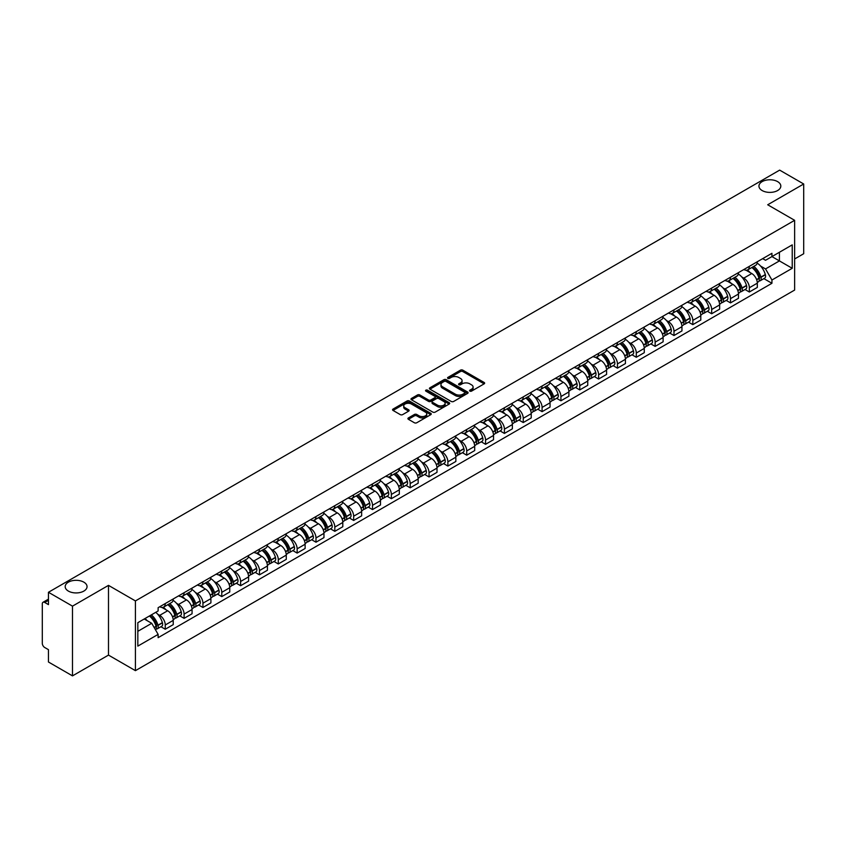 <?xml version="1.0" encoding="UTF-8"?>
<svg xmlns="http://www.w3.org/2000/svg" width="846" height="846" viewBox="0 0 846 846"><rect width="100%" height="100%" fill="white"/><g stroke="black" fill="none" stroke-linecap="round" stroke-linejoin="round"><path stroke-width="1.27" d="M469.9 391.116A1.174 0.677 0 0 0 471.56 391.116L484.155 383.841A1.681 0.973 0 0 0 484.642 383.164A1.681 0.973 0 0 0 484.155 382.477L462.815 370.157A1.681 0.973 0 0 0 460.446 370.157L447.841 377.432A1.174 0.677 0 0 0 449.501 378.384L451.14 377.443A5.362 3.098 0 0 1 458.722 377.443L460.499 378.469A5.362 3.098 0 0 1 462.075 380.658A5.362 3.098 0 0 1 460.499 382.857L458.87 383.798A1.174 0.677 0 0 0 460.531 384.75L462.159 383.809A5.362 3.098 0 0 1 469.752 383.809L471.529 384.835A5.362 3.098 0 0 1 473.094 387.024A5.362 3.098 0 0 1 471.529 389.213L469.9 390.154A1.174 0.677 0 0 0 469.9 391.116L469.9 390.154M83.849 582.164A10.935 6.313 0 0 0 71.931 580.79A10.935 6.313 0 0 0 65.184 586.627A10.935 6.313 0 0 0 68.389 591.09A10.935 6.313 0 0 0 80.307 592.454A10.935 6.313 0 0 0 87.053 586.627A10.935 6.313 0 0 0 83.849 582.164M777.611 181.626A10.935 6.313 0 0 0 765.693 180.251A10.935 6.313 0 0 0 758.947 186.088A10.935 6.313 0 0 0 762.151 190.551A10.935 6.313 0 0 0 774.069 191.915A10.935 6.313 0 0 0 780.816 186.088A10.935 6.313 0 0 0 777.611 181.626M408.396 417.935A1.681 0.973 0 0 0 407.909 418.611A1.681 0.973 0 0 0 408.396 419.299L414.381 422.757A1.681 0.973 0 0 0 416.75 422.757L430.741 414.677A1.681 0.973 0 0 0 431.238 414.001A1.681 0.973 0 0 0 430.741 413.313L409.401 400.993A1.681 0.973 0 0 0 407.032 400.993L393.041 409.073A1.681 0.973 0 0 0 392.555 409.75A1.681 0.973 0 0 0 393.041 410.437L400.274 414.614A1.681 0.973 0 0 0 402.643 414.614L408.639 411.156A1.681 0.973 0 0 0 409.126 410.469A1.681 0.973 0 0 0 408.639 409.781L405.044 407.719A4.484 2.591 0 0 1 403.732 405.89A4.484 2.591 0 0 1 406.503 403.489A4.484 2.591 0 0 1 411.389 404.05L425.443 412.161A4.484 2.591 0 0 1 426.754 414.001A4.484 2.591 0 0 1 423.983 416.391A4.484 2.591 0 0 1 419.098 415.83L416.75 414.477A1.681 0.973 0 0 0 414.381 414.477L408.396 417.935L408.396 419.299L414.381 415.872L414.381 414.477M135.423 600.924L108.489 585.369L72.492 606.148L48.455 592.274L779.663 170.12L803.7 183.994L767.703 204.774L794.637 220.32L135.423 600.924L135.423 670.656L794.637 290.062L794.637 220.32M451.256 401.469A1.681 0.973 0 0 0 453.625 401.469L467.616 393.39A1.681 0.973 0 0 0 468.102 392.713A1.681 0.973 0 0 0 467.616 392.026L446.276 379.706A1.681 0.973 0 0 0 443.907 379.706L429.916 387.785A1.681 0.973 0 0 0 429.419 388.462A1.681 0.973 0 0 0 429.916 389.149L451.256 401.469M426.289 391.37A1.174 0.677 0 0 1 427.484 391.539L427.484 390.143L449.184 402.664A1.681 0.973 0 0 1 449.67 403.352A1.681 0.973 0 0 1 449.184 404.039L435.193 412.118A1.681 0.973 0 0 1 432.824 412.118L411.484 399.788L411.484 398.424A1.681 0.973 0 0 0 410.987 399.111A1.681 0.973 0 0 0 411.484 399.788M411.484 398.424L417.469 394.966A1.681 0.973 0 0 1 419.838 394.966L428.488 399.968A1.681 0.973 0 0 0 430.868 399.968L434.833 397.673A1.681 0.973 0 0 0 435.33 396.986A1.681 0.973 0 0 0 434.833 396.298L425.824 391.095A1.174 0.677 0 0 1 427.484 390.143M72.492 606.148L72.492 675.88L48.455 662.006L48.455 649.665L44.711 647.507A3.416 1.978 -120 0 1 42.3 643.32L42.3 603.854A3.416 1.978 -120 0 1 43.009 602.289L48.455 599.137M794.637 258.961L803.7 253.726L803.7 183.994M72.492 675.88L108.489 655.1L135.423 670.656M48.455 592.274L48.455 604.615L44.711 602.458A3.416 1.978 -120 0 0 43.009 602.289M749.345 266.342A7.857 4.537 60 0 1 747.727 269.874L755.69 265.274A7.857 4.537 -120 0 0 757.318 261.742M741.783 276.97L743.793 278.133A7.857 4.537 60 0 1 749.345 287.756L757.318 283.156A7.857 4.537 -120 0 0 751.766 273.533L746.056 270.234M757.318 283.156L757.318 287.407L749.345 292.007L745.03 289.512M747.727 269.874A7.857 4.537 60 0 1 743.856 269.514M749.345 287.756L749.345 292.007M730.51 277.224A7.857 4.537 60 0 1 728.882 280.756L736.855 276.145A7.857 4.537 -120 0 0 738.473 272.624M726.185 300.393L730.51 302.889L738.473 298.289L738.473 294.027A7.857 4.537 -120 0 0 732.922 284.404L727.222 281.115M728.882 280.756A7.857 4.537 60 0 1 725.011 280.396M722.939 287.852L724.948 289.015A7.857 4.537 60 0 1 730.51 298.638L730.51 302.889M711.666 288.105A7.857 4.537 60 0 1 710.037 291.627L718.011 287.027A7.857 4.537 -120 0 0 719.639 283.505M707.341 311.265L711.666 313.76L719.639 309.16L719.639 304.909A7.857 4.537 -120 0 0 714.077 295.286L708.377 291.997M710.037 291.627A7.857 4.537 60 0 1 706.167 291.278M704.105 298.723L706.114 299.886A7.857 4.537 60 0 1 711.666 309.509L711.666 313.76M692.821 298.976A7.857 4.537 60 0 1 691.193 302.508L699.166 297.908A7.857 4.537 -120 0 0 700.795 294.376M688.496 322.146L692.821 324.642L700.795 320.042L700.795 315.791A7.857 4.537 -120 0 0 695.243 306.167L689.532 302.868M691.193 302.508A7.857 4.537 60 0 1 687.333 302.149M685.26 309.604L687.269 310.768A7.857 4.537 60 0 1 692.821 320.391L692.821 324.642M673.976 309.858A7.857 4.537 60 0 1 672.359 313.39L680.321 308.779A7.857 4.537 -120 0 0 681.95 305.258M669.662 333.028L673.987 335.524L681.95 330.923L681.95 326.662A7.857 4.537 -120 0 0 676.398 317.039L670.688 313.75M672.359 313.39A7.857 4.537 60 0 1 668.488 313.031M666.415 320.486L668.425 321.649A7.857 4.537 60 0 1 673.987 331.272L673.987 335.524M655.142 320.74A7.857 4.537 60 0 1 653.514 324.261L661.487 319.661A7.857 4.537 -120 0 0 663.116 316.14M650.817 343.899L655.142 346.395L663.116 341.795L663.116 337.543A7.857 4.537 -120 0 0 657.553 327.92L651.854 324.631M653.514 324.261A7.857 4.537 60 0 1 649.643 323.912M647.571 331.368L649.58 332.52A7.857 4.537 60 0 1 655.142 342.144L655.142 346.395M636.298 331.621A7.857 4.537 60 0 1 634.669 335.143L642.643 330.543A7.857 4.537 -120 0 0 644.271 327.011M631.973 354.781L636.298 357.276L644.271 352.676L644.271 348.425A7.857 4.537 -120 0 0 638.709 338.802L633.009 335.502M634.669 335.143A7.857 4.537 60 0 1 630.799 334.794M628.737 342.239L630.746 343.402A7.857 4.537 60 0 1 636.298 353.025L636.298 357.276M617.453 342.493A7.857 4.537 60 0 1 615.825 346.025L623.798 341.424A7.857 4.537 -120 0 0 625.427 337.892M613.139 365.662L617.453 368.158L625.427 363.558L625.427 359.296A7.857 4.537 -120 0 0 619.875 349.673L614.164 346.384M615.825 346.025A7.857 4.537 60 0 1 611.965 345.665M609.892 353.12L611.901 354.284A7.857 4.537 60 0 1 617.453 363.907L617.453 368.158M598.619 353.374A7.857 4.537 60 0 1 596.99 356.896L604.964 352.296A7.857 4.537 -120 0 0 606.582 348.774M594.294 376.533L598.619 379.029L606.582 374.429L606.582 370.178A7.857 4.537 -120 0 0 601.03 360.555L595.32 357.266M596.99 356.896A7.857 4.537 60 0 1 593.12 356.547M591.047 364.002L593.057 365.155A7.857 4.537 60 0 1 598.619 374.778L598.619 379.029M579.774 364.256A7.857 4.537 60 0 1 578.146 367.777L586.119 363.177A7.857 4.537 -120 0 0 587.748 359.645M575.449 387.415L579.774 389.911L587.748 385.311L587.748 381.06A7.857 4.537 -120 0 0 582.185 371.436L576.486 368.137M578.146 367.777A7.857 4.537 60 0 1 574.275 367.428M572.203 374.873L574.212 376.036A7.857 4.537 60 0 1 579.774 385.66L579.774 389.911M560.93 375.127A7.857 4.537 60 0 1 559.301 378.659L567.275 374.059A7.857 4.537 -120 0 0 568.903 370.527M556.605 398.297L560.93 400.793L568.903 396.192L568.903 391.931A7.857 4.537 -120 0 0 563.351 382.307L557.641 379.019M559.301 378.659A7.857 4.537 60 0 1 555.431 378.299M553.369 385.755L555.378 386.918A7.857 4.537 60 0 1 560.93 396.541L560.93 400.793M542.085 386.009A7.857 4.537 60 0 1 540.467 389.53L548.43 384.93A7.857 4.537 -120 0 0 550.059 381.409M537.77 409.168L542.085 411.664L550.059 407.063L550.059 402.812A7.857 4.537 -120 0 0 544.507 393.189L538.796 389.9M540.467 389.53A7.857 4.537 60 0 1 536.597 389.181M534.524 396.637L536.533 397.789A7.857 4.537 60 0 1 542.085 407.412L542.085 411.664M523.251 396.89A7.857 4.537 60 0 1 521.622 400.412L529.596 395.812A7.857 4.537 -120 0 0 531.214 392.28M518.926 420.05L523.251 422.545L531.225 417.945L531.225 413.694A7.857 4.537 -120 0 0 525.662 404.071L519.962 400.771M521.622 400.412A7.857 4.537 60 0 1 517.752 400.063M515.679 407.508L517.689 408.671A7.857 4.537 60 0 1 523.251 418.294L523.251 422.545M504.406 407.761A7.857 4.537 60 0 1 502.778 411.293L510.751 406.693A7.857 4.537 -120 0 0 512.38 403.161M500.081 430.931L504.406 433.427L512.38 428.827L512.38 424.565A7.857 4.537 -120 0 0 506.817 414.942L501.118 411.653M502.778 411.293A7.857 4.537 60 0 1 498.907 410.934M496.845 418.389L498.854 419.553A7.857 4.537 60 0 1 504.406 429.176L504.406 433.427M485.562 418.643A7.857 4.537 60 0 1 483.933 422.165L491.907 417.564A7.857 4.537 -120 0 0 493.535 414.043M481.237 441.802L485.562 444.298L493.535 439.698L493.535 435.447A7.857 4.537 -120 0 0 487.983 425.824L482.273 422.535M483.933 422.165A7.857 4.537 60 0 1 480.073 421.816M478.001 429.271L480.01 430.424A7.857 4.537 60 0 1 485.562 440.047L485.562 444.298M466.717 429.525A7.857 4.537 60 0 1 465.099 433.046L473.062 428.446A7.857 4.537 -120 0 0 474.691 424.914M462.402 452.684L466.728 455.18L474.691 450.58L474.691 446.328A7.857 4.537 -120 0 0 469.139 436.705L463.428 433.406M465.099 433.046A7.857 4.537 60 0 1 461.229 432.697M459.156 440.142L461.165 441.305A7.857 4.537 60 0 1 466.728 450.929L466.728 455.18M447.883 440.396A7.857 4.537 60 0 1 446.254 443.928L454.228 439.328A7.857 4.537 -120 0 0 455.857 435.796M443.558 463.566L447.883 466.061L455.857 461.461L455.857 457.2A7.857 4.537 -120 0 0 450.294 447.576L444.594 444.287M446.254 443.928A7.857 4.537 60 0 1 442.384 443.568M440.311 451.024L442.321 452.187A7.857 4.537 60 0 1 447.883 461.81L447.883 466.061M429.038 451.278A7.857 4.537 60 0 1 427.41 454.799L435.383 450.199A7.857 4.537 -120 0 0 437.012 446.677M424.713 474.447L429.038 476.943L437.012 472.332L437.012 468.081A7.857 4.537 -120 0 0 431.449 458.458L425.75 455.169M427.41 454.799A7.857 4.537 60 0 1 423.539 454.45M421.477 461.905L423.486 463.058A7.857 4.537 60 0 1 429.038 472.681L429.038 476.943M410.194 462.159A7.857 4.537 60 0 1 408.565 465.681L416.539 461.081A7.857 4.537 -120 0 0 418.167 457.549M405.879 485.318L410.194 487.814L418.167 483.214L418.167 478.963A7.857 4.537 -120 0 0 412.615 469.34L406.905 466.04M408.565 465.681A7.857 4.537 60 0 1 404.705 465.332M402.633 472.777L404.642 473.94A7.857 4.537 60 0 1 410.194 483.563L410.194 487.814M391.36 473.03A7.857 4.537 60 0 1 389.731 476.562L397.705 471.962A7.857 4.537 -120 0 0 399.323 468.43M387.034 496.2L391.36 498.696L399.323 494.096L399.323 489.834A7.857 4.537 -120 0 0 393.771 480.211L388.06 476.922M389.731 476.562A7.857 4.537 60 0 1 385.861 476.203M383.788 483.658L385.797 484.821A7.857 4.537 60 0 1 391.36 494.445L391.36 498.696M372.515 483.912A7.857 4.537 60 0 1 370.886 487.433L378.86 482.833A7.857 4.537 -120 0 0 380.489 479.312M368.19 507.082L372.515 509.578L380.489 504.967L380.489 500.716A7.857 4.537 -120 0 0 374.926 491.092L369.226 487.804M370.886 487.433A7.857 4.537 60 0 1 367.016 487.085M364.943 494.54L366.963 495.693A7.857 4.537 60 0 1 372.515 505.316L372.515 509.578M353.67 494.794A7.857 4.537 60 0 1 352.042 498.315L360.015 493.715A7.857 4.537 -120 0 0 361.644 490.183M349.345 517.953L353.67 520.449L361.644 515.849L361.644 511.597A7.857 4.537 -120 0 0 356.092 501.974L350.381 498.675M352.042 498.315A7.857 4.537 60 0 1 348.182 497.966M346.109 505.411L348.118 506.574A7.857 4.537 60 0 1 353.67 516.197L353.67 520.449M334.826 505.665A7.857 4.537 60 0 1 333.208 509.197L341.171 504.597A7.857 4.537 -120 0 0 342.799 501.065M330.511 528.835L334.826 531.33L342.799 526.73L342.799 522.468A7.857 4.537 -120 0 0 337.247 512.845L331.537 509.556M333.208 509.197A7.857 4.537 60 0 1 329.337 508.837M327.265 516.293L329.274 517.456A7.857 4.537 60 0 1 334.826 527.079L334.826 531.33M315.992 516.546A7.857 4.537 60 0 1 314.363 520.068L322.337 515.468A7.857 4.537 -120 0 0 323.955 511.946M311.666 539.716L315.992 542.212L323.965 537.601L323.965 533.35A7.857 4.537 -120 0 0 318.403 523.727L312.703 520.438M314.363 520.068A7.857 4.537 60 0 1 310.493 519.719M308.42 527.174L310.429 528.327A7.857 4.537 60 0 1 315.992 537.95L315.992 542.212M297.147 527.428A7.857 4.537 60 0 1 295.518 530.95L303.492 526.349A7.857 4.537 -120 0 0 305.12 522.817M292.822 550.587L297.147 553.083L305.12 548.483L305.12 544.232A7.857 4.537 -120 0 0 299.558 534.609L293.858 531.309M295.518 530.95A7.857 4.537 60 0 1 291.648 530.601M289.586 538.045L291.595 539.209A7.857 4.537 60 0 1 297.147 548.832L297.147 553.083M278.302 538.299A7.857 4.537 60 0 1 276.674 541.831L284.647 537.231A7.857 4.537 -120 0 0 286.276 533.699M273.977 561.469L278.302 563.965L286.276 559.365L286.276 555.103A7.857 4.537 -120 0 0 280.724 545.48L275.013 542.191M276.674 541.831A7.857 4.537 60 0 1 272.814 541.472M270.741 548.927L272.75 550.09A7.857 4.537 60 0 1 278.302 559.714L278.302 563.965M259.468 549.181A7.857 4.537 60 0 1 257.84 552.702L265.803 548.102A7.857 4.537 -120 0 0 267.431 544.581M255.143 572.351L259.468 574.846L267.431 570.236L267.431 565.985A7.857 4.537 -120 0 0 261.879 556.361L256.169 553.073M257.84 552.702A7.857 4.537 60 0 1 253.969 552.353M251.897 559.809L253.906 560.961A7.857 4.537 60 0 1 259.468 570.585L259.468 574.846M240.624 560.063A7.857 4.537 60 0 1 238.995 563.584L246.969 558.984A7.857 4.537 -120 0 0 248.597 555.452M236.298 583.222L240.624 585.718L248.597 581.117L248.597 576.866A7.857 4.537 -120 0 0 243.035 567.243L237.335 563.944M238.995 563.584A7.857 4.537 60 0 1 235.125 563.235M233.052 570.68L235.061 571.843A7.857 4.537 60 0 1 240.624 581.466L240.624 585.718M221.779 570.934A7.857 4.537 60 0 1 220.15 574.466L228.124 569.866A7.857 4.537 -120 0 0 229.752 566.334M217.454 594.104L221.779 596.599L229.752 591.999L229.752 587.737A7.857 4.537 -120 0 0 224.201 578.114L218.49 574.825M220.15 574.466A7.857 4.537 60 0 1 216.28 574.106M214.218 581.562L216.227 582.725A7.857 4.537 60 0 1 221.779 592.348L221.779 596.599M202.934 581.815A7.857 4.537 60 0 1 201.306 585.337L209.279 580.737A7.857 4.537 -120 0 0 210.908 577.215M198.62 604.985L202.934 607.481L210.908 602.87L210.908 598.619A7.857 4.537 -120 0 0 205.356 588.996L199.645 585.707M201.306 585.337A7.857 4.537 60 0 1 197.446 584.988M195.373 592.443L197.382 593.596A7.857 4.537 60 0 1 202.934 603.219L202.934 607.481M184.1 592.697A7.857 4.537 60 0 1 182.472 596.219L190.445 591.618A7.857 4.537 -120 0 0 192.063 588.086M179.775 615.856L184.1 618.352L192.063 613.752L192.063 609.501A7.857 4.537 -120 0 0 186.511 599.877L180.811 596.578M182.472 596.219A7.857 4.537 60 0 1 178.601 595.87M176.528 603.314L178.538 604.478A7.857 4.537 60 0 1 184.1 614.101L184.1 618.352M165.256 603.568A7.857 4.537 60 0 1 163.627 607.1L171.601 602.5A7.857 4.537 -120 0 0 173.229 598.968M160.93 626.738L165.256 629.234L173.229 624.634L173.229 620.372A7.857 4.537 -120 0 0 167.667 610.749L161.967 607.46M163.627 607.1A7.857 4.537 60 0 1 159.757 606.741M157.684 614.196L159.704 615.359A7.857 4.537 60 0 1 165.256 624.983L165.256 629.234M762.69 258.643L765.535 260.282L792.226 244.875L779.42 252.256L779.42 260.906L765.535 268.922L760.628 266.088M137.835 631.328L151.73 623.301L158.128 634.394L137.835 646.111L137.835 622.677L158.128 610.96L158.128 607.682L771.933 253.303L771.933 256.581L792.226 268.298L771.933 280.015L765.535 268.922M792.226 244.875L792.226 268.298M158.128 634.394L158.128 637.673L771.933 283.294L771.933 280.015M108.489 585.369L108.489 655.1M151.73 623.301L144.243 618.986M763.864 278.63L771.933 283.294M470.365 391.286L471.529 390.609A5.362 3.098 0 0 0 473.094 388.42L473.094 387.024M462.075 380.658L462.075 382.054A5.362 3.098 0 0 1 460.499 384.243L459.336 384.919M484.134 383.862L462.815 371.553A1.681 0.973 0 0 0 460.446 371.553L448.317 378.553M467.595 393.411L446.276 381.102A1.681 0.973 0 0 0 443.907 381.102L429.937 389.16L429.916 387.785M464.655 393.189A1.174 0.677 0 0 0 464.655 392.227L445.916 381.419A1.174 0.677 0 0 0 444.256 381.419L442.543 382.403A5.362 3.098 0 0 0 440.967 384.602A5.362 3.098 0 0 0 442.543 386.791L455.349 394.183A5.362 3.098 0 0 0 462.931 394.183L464.655 393.189L464.655 394.585A1.174 0.677 0 0 0 464.993 394.099L464.993 392.713M440.967 384.602L440.967 385.988A5.362 3.098 0 0 0 442.543 388.187L442.543 386.791M464.655 394.585L462.931 395.579A5.362 3.098 0 0 1 455.349 395.579L442.543 388.187M411.505 399.809L417.469 396.362L417.469 394.966M435.33 396.986L435.33 398.381A1.681 0.973 0 0 1 434.833 399.069L430.868 401.364A1.681 0.973 0 0 1 428.488 401.364L419.838 396.362A1.681 0.973 0 0 0 417.469 396.362M427.484 391.539L449.152 404.05M437.477 405.149A4.484 2.591 0 0 0 442.363 405.71A4.484 2.591 0 0 0 445.133 403.32A4.484 2.591 0 0 0 443.812 401.49L438.863 398.625A1.681 0.973 0 0 0 436.494 398.625L432.518 400.919A1.681 0.973 0 0 0 432.031 401.607A1.681 0.973 0 0 0 432.518 402.294L437.477 405.149L437.477 406.545A4.484 2.591 0 0 0 442.363 407.106A4.484 2.591 0 0 0 445.133 404.716L445.133 403.32M432.031 401.607L432.031 403.003A1.681 0.973 0 0 0 432.518 403.69L432.518 402.294M437.477 406.545L432.518 403.69M426.754 414.001L426.754 415.386A4.484 2.591 0 0 1 423.983 417.787A4.484 2.591 0 0 1 419.098 417.226L416.75 415.872A1.681 0.973 0 0 0 414.381 415.872M403.732 405.89L403.732 407.275A4.484 2.591 0 0 0 405.044 409.115L405.044 407.719M408.639 409.781L408.639 411.156L405.044 409.115M430.741 413.313L430.741 414.677L409.401 402.389A1.681 0.973 0 0 0 407.032 402.389L393.062 410.447M752.316 267.22A10.765 6.218 60 0 1 752.369 267.251A10.765 6.218 60 0 1 759.444 276.906L759.507 277.128A2.094 1.206 60 0 1 759.179 278.778A2.094 1.206 60 0 1 759.137 278.799M751.84 267.495A12.986 7.498 60 0 1 758.978 278.207L759.042 278.429A4.315 2.485 60 0 1 758.354 281.813L757.286 282.437M759.095 280.861A4.315 2.485 -120 0 0 760.29 280.703A4.315 2.485 -120 0 0 760.977 277.308L760.914 277.086A12.986 7.498 -120 0 0 753.775 266.374M757.159 263.127A12.986 7.498 60 0 1 765.323 274.548L765.387 274.77A4.315 2.485 60 0 1 764.699 278.154L760.29 280.703M747.42 270.022A12.986 7.498 60 0 1 750.127 272.581M756.44 272.602L758.09 273.554M733.471 278.101A10.765 6.218 60 0 1 733.524 278.133A10.765 6.218 60 0 1 740.61 287.788L740.673 288.01A2.094 1.206 60 0 1 740.345 289.649A2.094 1.206 60 0 1 740.292 289.681M733.006 278.376A12.986 7.498 60 0 1 740.134 289.089L740.197 289.311A4.315 2.485 60 0 1 739.52 292.695L738.442 293.308M740.261 291.743A4.315 2.485 -120 0 0 741.456 291.574A4.315 2.485 -120 0 0 742.132 288.19L742.069 287.968A12.986 7.498 -120 0 0 734.931 277.255M738.315 273.998A12.986 7.498 60 0 1 746.479 285.419L746.542 285.641A4.315 2.485 60 0 1 745.855 289.036L741.456 291.574M728.575 280.904A12.986 7.498 60 0 1 731.282 283.463M737.596 283.484L739.256 284.436M714.627 288.983A10.765 6.218 60 0 1 714.68 289.015A10.765 6.218 60 0 1 721.765 298.67L721.828 298.892A2.094 1.206 60 0 1 721.501 300.531A2.094 1.206 60 0 1 721.448 300.563M714.161 289.247A12.986 7.498 60 0 1 721.289 299.96L721.352 300.182A4.315 2.485 60 0 1 720.676 303.566L719.608 304.19M721.416 302.614A4.315 2.485 -120 0 0 722.611 302.456A4.315 2.485 -120 0 0 723.288 299.072L723.224 298.85A12.986 7.498 -120 0 0 716.097 288.137M719.47 284.88A12.986 7.498 60 0 1 727.634 296.301L727.697 296.523A4.315 2.485 60 0 1 727.021 299.907L722.611 302.456M709.731 291.785A12.986 7.498 60 0 1 712.448 294.345M718.751 294.355L720.411 295.317M695.793 299.854A10.765 6.218 60 0 1 695.846 299.886A10.765 6.218 60 0 1 702.92 309.541L702.984 309.763A2.094 1.206 60 0 1 702.656 311.413A2.094 1.206 60 0 1 702.614 311.434M695.317 300.129A12.986 7.498 60 0 1 702.455 310.842L702.518 311.064A4.315 2.485 60 0 1 701.831 314.448L700.763 315.072M702.571 313.496A4.315 2.485 -120 0 0 703.766 313.337A4.315 2.485 -120 0 0 704.443 309.943L704.38 309.721A12.986 7.498 -120 0 0 697.252 299.008M700.636 295.762A12.986 7.498 60 0 1 708.789 307.183L708.853 307.405A4.315 2.485 60 0 1 708.176 310.789L703.766 313.337M690.886 302.656A12.986 7.498 60 0 1 693.604 305.216M699.917 305.237L701.567 306.189M676.948 310.736A10.765 6.218 60 0 1 677.001 310.768A10.765 6.218 60 0 1 684.086 320.423L684.15 320.645A2.094 1.206 60 0 1 683.811 322.284A2.094 1.206 60 0 1 683.769 322.315M676.472 311.011A12.986 7.498 60 0 1 683.61 321.723L683.674 321.945A4.315 2.485 60 0 1 682.997 325.329L681.918 325.943M683.727 324.378A4.315 2.485 -120 0 0 684.922 324.208A4.315 2.485 -120 0 0 685.609 320.824L685.546 320.602A12.986 7.498 -120 0 0 678.407 309.89M681.791 306.633A12.986 7.498 60 0 1 689.955 318.054L690.019 318.276A4.315 2.485 60 0 1 689.331 321.67L684.922 324.208M672.052 313.538A12.986 7.498 60 0 1 674.759 316.097M681.072 316.118L682.722 317.07M658.103 321.617A10.765 6.218 60 0 1 658.156 321.649A10.765 6.218 60 0 1 665.242 331.304L665.305 331.526A2.094 1.206 60 0 1 664.977 333.165A2.094 1.206 60 0 1 664.924 333.197M657.638 321.882A12.986 7.498 60 0 1 664.766 332.594L664.829 332.816A4.315 2.485 60 0 1 664.152 336.211L663.074 336.824M664.893 335.249A4.315 2.485 -120 0 0 666.088 335.09A4.315 2.485 -120 0 0 666.764 331.706L666.701 331.484A12.986 7.498 -120 0 0 659.563 320.771M662.947 317.514A12.986 7.498 60 0 1 671.111 328.935L671.174 329.157A4.315 2.485 60 0 1 670.487 332.541L666.088 335.09M653.207 324.42A12.986 7.498 60 0 1 655.914 326.979M662.228 326.99L663.888 327.952M639.259 332.489A10.765 6.218 60 0 1 639.322 332.52A10.765 6.218 60 0 1 646.397 342.175L646.46 342.397A2.094 1.206 60 0 1 646.133 344.047A2.094 1.206 60 0 1 646.08 344.068M638.793 332.764A12.986 7.498 60 0 1 645.932 343.476L645.995 343.698A4.315 2.485 60 0 1 645.308 347.082L644.24 347.706M646.048 346.13A4.315 2.485 -120 0 0 647.243 345.972A4.315 2.485 -120 0 0 647.92 342.577L647.856 342.355A12.986 7.498 -120 0 0 640.729 331.643M644.102 328.396A12.986 7.498 60 0 1 652.266 339.817L652.329 340.039A4.315 2.485 60 0 1 651.653 343.423L647.243 345.972M634.363 335.291A12.986 7.498 60 0 1 637.08 337.85M643.383 337.871L645.043 338.823M620.425 343.37A10.765 6.218 60 0 1 620.478 343.402A10.765 6.218 60 0 1 627.552 353.057L627.616 353.279A2.094 1.206 60 0 1 627.288 354.918A2.094 1.206 60 0 1 627.246 354.95M619.949 343.645A12.986 7.498 60 0 1 627.087 354.358L627.15 354.58A4.315 2.485 60 0 1 626.463 357.964L625.395 358.577M627.203 357.012A4.315 2.485 -120 0 0 628.398 356.843A4.315 2.485 -120 0 0 629.086 353.459L629.022 353.237A12.986 7.498 -120 0 0 621.884 342.524M625.268 339.267A12.986 7.498 60 0 1 633.421 350.688L633.485 350.91A4.315 2.485 60 0 1 632.808 354.305L628.398 356.843M615.528 346.173A12.986 7.498 60 0 1 618.236 348.732M624.549 348.753L626.199 349.705M601.58 354.252A10.765 6.218 60 0 1 601.633 354.284A10.765 6.218 60 0 1 608.718 363.939L608.782 364.161A2.094 1.206 60 0 1 608.443 365.8A2.094 1.206 60 0 1 608.401 365.832M601.104 354.516A12.986 7.498 60 0 1 608.242 365.229L608.306 365.451A4.315 2.485 60 0 1 607.629 368.845L606.55 369.459M608.359 367.883A4.315 2.485 -120 0 0 609.554 367.724A4.315 2.485 -120 0 0 610.241 364.34L610.178 364.118A12.986 7.498 -120 0 0 603.039 353.406M606.423 350.149A12.986 7.498 60 0 1 614.587 361.57L614.651 361.792A4.315 2.485 60 0 1 613.963 365.176L609.554 367.724M596.684 357.054A12.986 7.498 60 0 1 599.391 359.613M605.704 359.624L607.365 360.586M582.735 365.123A10.765 6.218 60 0 1 582.788 365.155A10.765 6.218 60 0 1 589.874 374.81L589.937 375.032A2.094 1.206 60 0 1 589.609 376.682A2.094 1.206 60 0 1 589.556 376.703M582.27 365.398A12.986 7.498 60 0 1 589.398 376.11L589.461 376.333A4.315 2.485 60 0 1 588.784 379.717L587.716 380.34M589.525 378.765A4.315 2.485 -120 0 0 590.72 378.606A4.315 2.485 -120 0 0 591.396 375.212L591.333 374.99A12.986 7.498 -120 0 0 584.205 364.288M587.579 361.031A12.986 7.498 60 0 1 595.743 372.452L595.806 372.674A4.315 2.485 60 0 1 595.129 376.058L590.72 378.606M577.839 367.925A12.986 7.498 60 0 1 580.546 370.485M586.86 370.506L588.52 371.457M563.901 376.005A10.765 6.218 60 0 1 563.954 376.036A10.765 6.218 60 0 1 571.029 385.691L571.092 385.913A2.094 1.206 60 0 1 570.764 387.563A2.094 1.206 60 0 1 570.722 387.584M563.425 376.28A12.986 7.498 60 0 1 570.564 386.992L570.627 387.214A4.315 2.485 60 0 1 569.94 390.598L568.872 391.212M570.68 389.646A4.315 2.485 -120 0 0 571.875 389.477A4.315 2.485 -120 0 0 572.552 386.093L572.488 385.871A12.986 7.498 -120 0 0 565.361 375.159M568.745 371.902A12.986 7.498 60 0 1 576.898 383.323L576.961 383.545A4.315 2.485 60 0 1 576.285 386.939L571.875 389.477M558.995 378.807A12.986 7.498 60 0 1 561.712 381.366M568.026 381.387L569.675 382.339M545.057 386.886A10.765 6.218 60 0 1 545.11 386.918A10.765 6.218 60 0 1 552.195 396.573L552.258 396.795A2.094 1.206 60 0 1 551.92 398.434A2.094 1.206 60 0 1 551.878 398.466M544.581 387.151A12.986 7.498 60 0 1 551.719 397.863L551.782 398.085A4.315 2.485 60 0 1 551.106 401.48L550.027 402.093M551.835 400.518A4.315 2.485 -120 0 0 553.03 400.359A4.315 2.485 -120 0 0 553.718 396.975L553.654 396.753A12.986 7.498 -120 0 0 546.516 386.04M549.9 382.783A12.986 7.498 60 0 1 558.064 394.204L558.127 394.426A4.315 2.485 60 0 1 557.44 397.81L553.03 400.359M540.16 389.689A12.986 7.498 60 0 1 542.868 392.248M549.181 392.258L550.831 393.221M526.212 397.757A10.765 6.218 60 0 1 526.265 397.789A10.765 6.218 60 0 1 533.35 407.444L533.414 407.666A2.094 1.206 60 0 1 533.086 409.316A2.094 1.206 60 0 1 533.033 409.337M525.747 398.032A12.986 7.498 60 0 1 532.874 408.745L532.938 408.967A4.315 2.485 60 0 1 532.261 412.351L531.182 412.975M533.001 411.399A4.315 2.485 -120 0 0 534.196 411.241A4.315 2.485 -120 0 0 534.873 407.846L534.809 407.624A12.986 7.498 -120 0 0 527.671 396.922M531.055 393.665A12.986 7.498 60 0 1 539.219 405.086L539.283 405.308A4.315 2.485 60 0 1 538.595 408.692L534.196 411.241M521.316 400.56A12.986 7.498 60 0 1 524.023 403.119M530.336 403.14L531.997 404.092M507.367 408.639A10.765 6.218 60 0 1 507.431 408.671A10.765 6.218 60 0 1 514.505 418.326L514.569 418.548A2.094 1.206 60 0 1 514.241 420.198A2.094 1.206 60 0 1 514.188 420.219M506.902 408.914A12.986 7.498 60 0 1 514.03 419.627L514.093 419.849A4.315 2.485 60 0 1 513.416 423.233L512.348 423.846M514.157 422.281A4.315 2.485 -120 0 0 515.351 422.112A4.315 2.485 -120 0 0 516.028 418.728L515.965 418.506A12.986 7.498 -120 0 0 508.837 407.793M512.211 404.536A12.986 7.498 60 0 1 520.375 415.957L520.438 416.179A4.315 2.485 60 0 1 519.761 419.574L515.351 422.112M502.471 411.442A12.986 7.498 60 0 1 505.189 414.001M511.492 414.022L513.152 414.974M488.533 419.521A10.765 6.218 60 0 1 488.586 419.553A10.765 6.218 60 0 1 495.661 429.208L495.724 429.43A2.094 1.206 60 0 1 495.396 431.069A2.094 1.206 60 0 1 495.354 431.1M488.057 419.785A12.986 7.498 60 0 1 495.196 430.498L495.259 430.72A4.315 2.485 60 0 1 494.572 434.114L493.504 434.728M495.312 433.152A4.315 2.485 -120 0 0 496.507 432.993A4.315 2.485 -120 0 0 497.184 429.609L497.12 429.387A12.986 7.498 -120 0 0 489.993 418.675M493.377 415.418A12.986 7.498 60 0 1 501.53 426.839L501.593 427.061A4.315 2.485 60 0 1 500.917 430.445L496.507 432.993M483.626 422.323A12.986 7.498 60 0 1 486.344 424.882M492.658 424.893L494.307 425.855M469.689 430.392A10.765 6.218 60 0 1 469.742 430.424A10.765 6.218 60 0 1 476.827 440.079L476.89 440.301A2.094 1.206 60 0 1 476.552 441.95A2.094 1.206 60 0 1 476.51 441.972M469.213 430.667A12.986 7.498 60 0 1 476.351 441.379L476.414 441.601A4.315 2.485 60 0 1 475.738 444.985L474.659 445.609M476.467 444.034A4.315 2.485 -120 0 0 477.662 443.875A4.315 2.485 -120 0 0 478.35 440.48L478.286 440.258A12.986 7.498 -120 0 0 471.148 429.557M474.532 426.299A12.986 7.498 60 0 1 482.696 437.72L482.759 437.942A4.315 2.485 60 0 1 482.072 441.326L477.662 443.875M464.792 433.194A12.986 7.498 60 0 1 467.5 435.753M473.813 435.775L475.463 436.726M450.844 441.274A10.765 6.218 60 0 1 450.897 441.305A10.765 6.218 60 0 1 457.982 450.96L458.046 451.182A2.094 1.206 60 0 1 457.718 452.832A2.094 1.206 60 0 1 457.665 452.853M450.379 441.549A12.986 7.498 60 0 1 457.506 452.261L457.57 452.483A4.315 2.485 60 0 1 456.893 455.867L455.814 456.48M457.633 454.915A4.315 2.485 -120 0 0 458.828 454.746A4.315 2.485 -120 0 0 459.505 451.362L459.441 451.14A12.986 7.498 -120 0 0 452.303 440.428M455.687 437.171A12.986 7.498 60 0 1 463.851 448.592L463.915 448.814A4.315 2.485 60 0 1 463.227 452.208L458.828 454.746M445.948 444.076A12.986 7.498 60 0 1 448.655 446.635M454.968 446.656L456.629 447.608M431.999 452.155A10.765 6.218 60 0 1 432.063 452.187A10.765 6.218 60 0 1 439.137 461.842L439.201 462.064A2.094 1.206 60 0 1 438.873 463.703A2.094 1.206 60 0 1 438.82 463.735M431.534 452.42A12.986 7.498 60 0 1 438.672 463.132L438.736 463.354A4.315 2.485 60 0 1 438.048 466.749L436.98 467.362M438.788 465.786A4.315 2.485 -120 0 0 439.983 465.628A4.315 2.485 -120 0 0 440.66 462.244L440.597 462.022A12.986 7.498 -120 0 0 433.469 451.309M436.843 448.052A12.986 7.498 60 0 1 445.007 459.473L445.07 459.695A4.315 2.485 60 0 1 444.393 463.079L439.983 465.628M427.103 454.958A12.986 7.498 60 0 1 429.821 457.517M436.124 457.527L437.784 458.49M413.165 463.026A10.765 6.218 60 0 1 413.218 463.058A10.765 6.218 60 0 1 420.293 472.713L420.356 472.946A2.094 1.206 60 0 1 420.028 474.585A2.094 1.206 60 0 1 419.986 474.606M412.689 463.301A12.986 7.498 60 0 1 419.828 474.014L419.891 474.236A4.315 2.485 60 0 1 419.204 477.62L418.136 478.244M419.944 476.668A4.315 2.485 -120 0 0 421.139 476.51A4.315 2.485 -120 0 0 421.826 473.115L421.763 472.893A12.986 7.498 -120 0 0 414.625 462.191M418.009 458.934A12.986 7.498 60 0 1 426.162 470.355L426.225 470.577A4.315 2.485 60 0 1 425.549 473.961L421.139 476.51M408.269 465.829A12.986 7.498 60 0 1 410.976 468.388M417.29 468.409L418.939 469.361M394.321 473.908A10.765 6.218 60 0 1 394.373 473.94A10.765 6.218 60 0 1 401.459 483.595L401.522 483.817A2.094 1.206 60 0 1 401.184 485.467A2.094 1.206 60 0 1 401.141 485.488M393.855 474.183A12.986 7.498 60 0 1 400.983 484.895L401.046 485.118A4.315 2.485 60 0 1 400.37 488.502L399.291 489.115M401.099 487.55A4.315 2.485 -120 0 0 402.294 487.381A4.315 2.485 -120 0 0 402.982 483.997L402.918 483.775A12.986 7.498 -120 0 0 395.78 473.062M399.164 469.805A12.986 7.498 60 0 1 407.328 481.226L407.391 481.448A4.315 2.485 60 0 1 406.704 484.843L402.294 487.381M389.424 476.71A12.986 7.498 60 0 1 392.132 479.27M398.445 479.291L400.105 480.242M375.476 484.79A10.765 6.218 60 0 1 375.529 484.821A10.765 6.218 60 0 1 382.614 494.476L382.678 494.699A2.094 1.206 60 0 1 382.35 496.338A2.094 1.206 60 0 1 382.297 496.369M375.011 485.054A12.986 7.498 60 0 1 382.138 495.767L382.202 495.989A4.315 2.485 60 0 1 381.525 499.383L380.457 499.997M382.265 498.421A4.315 2.485 -120 0 0 383.46 498.262A4.315 2.485 -120 0 0 384.137 494.878L384.073 494.656A12.986 7.498 -120 0 0 376.946 483.944M380.319 480.687A12.986 7.498 60 0 1 388.483 492.108L388.547 492.33A4.315 2.485 60 0 1 387.87 495.714L383.46 498.262M370.58 487.592A12.986 7.498 60 0 1 373.287 490.151M379.6 490.162L381.26 491.124M356.642 495.661A10.765 6.218 60 0 1 356.695 495.693A10.765 6.218 60 0 1 363.769 505.348L363.833 505.58A2.094 1.206 60 0 1 363.505 507.219A2.094 1.206 60 0 1 363.463 507.24M356.166 495.936A12.986 7.498 60 0 1 363.304 506.648L363.368 506.87A4.315 2.485 60 0 1 362.68 510.254L361.612 510.878M363.42 509.303A4.315 2.485 -120 0 0 364.615 509.144A4.315 2.485 -120 0 0 365.292 505.749L365.229 505.527A12.986 7.498 -120 0 0 358.101 494.825M361.485 491.568A12.986 7.498 60 0 1 369.639 502.989L369.702 503.211A4.315 2.485 60 0 1 369.025 506.595L364.615 509.144M351.735 498.463A12.986 7.498 60 0 1 354.453 501.022M360.766 501.044L362.416 501.995M337.797 506.543A10.765 6.218 60 0 1 337.85 506.574A10.765 6.218 60 0 1 344.935 516.229L344.999 516.451A2.094 1.206 60 0 1 344.66 518.101A2.094 1.206 60 0 1 344.618 518.122M337.321 506.817A12.986 7.498 60 0 1 344.459 517.53L344.523 517.752A4.315 2.485 60 0 1 343.846 521.136L342.767 521.749M344.576 520.184A4.315 2.485 -120 0 0 345.771 520.015A4.315 2.485 -120 0 0 346.458 516.631L346.395 516.409A12.986 7.498 -120 0 0 339.257 505.697M342.641 502.439A12.986 7.498 60 0 1 350.804 513.86L350.868 514.082A4.315 2.485 60 0 1 350.181 517.477L345.771 520.015M332.901 509.345A12.986 7.498 60 0 1 335.608 511.904M341.921 511.925L343.571 512.877M318.953 517.424A10.765 6.218 60 0 1 319.005 517.456A10.765 6.218 60 0 1 326.091 527.111L326.154 527.333A2.094 1.206 60 0 1 325.826 528.972A2.094 1.206 60 0 1 325.773 529.004M318.487 517.689A12.986 7.498 60 0 1 325.615 528.401L325.678 528.623A4.315 2.485 60 0 1 325.001 532.018L323.923 532.631M325.742 531.055A4.315 2.485 -120 0 0 326.937 530.897A4.315 2.485 -120 0 0 327.614 527.513L327.55 527.291A12.986 7.498 -120 0 0 320.412 516.578M323.796 513.321A12.986 7.498 60 0 1 331.96 524.742L332.023 524.964A4.315 2.485 60 0 1 331.336 528.348L326.937 530.897M314.056 520.227A12.986 7.498 60 0 1 316.764 522.786M323.077 522.796L324.737 523.759M300.108 528.295A10.765 6.218 60 0 1 300.171 528.327A10.765 6.218 60 0 1 307.246 537.982L307.31 538.215A2.094 1.206 60 0 1 306.982 539.854A2.094 1.206 60 0 1 306.929 539.875M299.643 528.57A12.986 7.498 60 0 1 306.77 539.283L306.834 539.505A4.315 2.485 60 0 1 306.157 542.889L305.089 543.513M306.897 541.937A4.315 2.485 -120 0 0 308.092 541.778A4.315 2.485 -120 0 0 308.769 538.394L308.705 538.162A12.986 7.498 -120 0 0 301.578 527.46M304.951 524.203A12.986 7.498 60 0 1 313.115 535.624L313.179 535.846A4.315 2.485 60 0 1 312.502 539.23L308.092 541.778M295.212 531.098A12.986 7.498 60 0 1 297.929 533.657M304.232 533.678L305.892 534.63M281.274 539.177A10.765 6.218 60 0 1 281.327 539.209A10.765 6.218 60 0 1 288.401 548.864L288.465 549.086A2.094 1.206 60 0 1 288.137 550.735A2.094 1.206 60 0 1 288.095 550.757M280.798 539.452A12.986 7.498 60 0 1 287.936 550.164L288 550.386A4.315 2.485 60 0 1 287.312 553.77L286.244 554.384M288.052 552.819A4.315 2.485 -120 0 0 289.247 552.65A4.315 2.485 -120 0 0 289.935 549.265L289.871 549.043A12.986 7.498 -120 0 0 282.733 538.331M286.117 535.074A12.986 7.498 60 0 1 294.271 546.495L294.334 546.717A4.315 2.485 60 0 1 293.657 550.112L289.247 552.65M276.367 541.979A12.986 7.498 60 0 1 279.085 544.538M285.398 544.56L287.048 545.511M262.429 550.059A10.765 6.218 60 0 1 262.482 550.09A10.765 6.218 60 0 1 269.567 559.745L269.631 559.967A2.094 1.206 60 0 1 269.292 561.607A2.094 1.206 60 0 1 269.25 561.638M261.953 550.323A12.986 7.498 60 0 1 269.091 561.035L269.155 561.258A4.315 2.485 60 0 1 268.478 564.652L267.399 565.265M269.208 563.69A4.315 2.485 -120 0 0 270.403 563.531A4.315 2.485 -120 0 0 271.09 560.147L271.027 559.925A12.986 7.498 -120 0 0 263.889 549.213M267.273 545.956A12.986 7.498 60 0 1 275.436 557.377L275.5 557.599A4.315 2.485 60 0 1 274.813 560.983L270.403 563.531M257.533 552.861A12.986 7.498 60 0 1 260.24 555.42M266.553 555.431L268.203 556.393M243.585 560.93A10.765 6.218 60 0 1 243.637 560.961A10.765 6.218 60 0 1 250.723 570.616L250.786 570.849A2.094 1.206 60 0 1 250.458 572.488A2.094 1.206 60 0 1 250.405 572.509M243.119 561.205A12.986 7.498 60 0 1 250.247 571.917L250.31 572.139A4.315 2.485 60 0 1 249.633 575.523L248.555 576.147M250.374 574.571A4.315 2.485 -120 0 0 251.569 574.413A4.315 2.485 -120 0 0 252.245 571.029L252.182 570.796A12.986 7.498 -120 0 0 245.044 560.094M248.428 556.837A12.986 7.498 60 0 1 256.592 568.258L256.655 568.48A4.315 2.485 60 0 1 255.978 571.864L251.569 574.413M238.688 563.732A12.986 7.498 60 0 1 241.396 566.291M247.709 566.312L249.369 567.264M224.74 571.811A10.765 6.218 60 0 1 224.803 571.843A10.765 6.218 60 0 1 231.878 581.498L231.941 581.72A2.094 1.206 60 0 1 231.614 583.37A2.094 1.206 60 0 1 231.561 583.391M224.275 572.086A12.986 7.498 60 0 1 231.413 582.799L231.476 583.021A4.315 2.485 60 0 1 230.789 586.405L229.721 587.018M231.529 585.453A4.315 2.485 -120 0 0 232.724 585.284A4.315 2.485 -120 0 0 233.401 581.9L233.337 581.678A12.986 7.498 -120 0 0 226.21 570.965M229.583 567.708A12.986 7.498 60 0 1 237.747 579.129L237.811 579.362A4.315 2.485 60 0 1 237.134 582.746L232.724 585.284M219.844 574.614A12.986 7.498 60 0 1 222.561 577.173M228.864 577.194L230.524 578.146M205.906 582.693A10.765 6.218 60 0 1 205.959 582.725A10.765 6.218 60 0 1 213.033 592.38L213.097 592.602A2.094 1.206 60 0 1 212.769 594.241A2.094 1.206 60 0 1 212.727 594.273M205.43 582.957A12.986 7.498 60 0 1 212.568 593.67L212.632 593.892A4.315 2.485 60 0 1 211.944 597.287L210.876 597.9M212.684 596.324A4.315 2.485 -120 0 0 213.879 596.166A4.315 2.485 -120 0 0 214.567 592.782L214.503 592.56A12.986 7.498 -120 0 0 207.365 581.847M210.749 578.59A12.986 7.498 60 0 1 218.903 590.011L218.966 590.233A4.315 2.485 60 0 1 218.289 593.617L213.879 596.166M201.01 585.495A12.986 7.498 60 0 1 203.717 588.055M210.03 588.065L211.68 589.028M187.061 593.564A10.765 6.218 60 0 1 187.114 593.596A10.765 6.218 60 0 1 194.199 603.251L194.263 603.484A2.094 1.206 60 0 1 193.924 605.123A2.094 1.206 60 0 1 193.882 605.144M186.596 593.839A12.986 7.498 60 0 1 193.723 604.552L193.787 604.774A4.315 2.485 60 0 1 193.11 608.158L192.031 608.782M193.84 607.206A4.315 2.485 -120 0 0 195.035 607.047A4.315 2.485 -120 0 0 195.722 603.663L195.659 603.431A12.986 7.498 -120 0 0 188.521 592.729M191.905 589.472A12.986 7.498 60 0 1 200.068 600.893L200.132 601.115A4.315 2.485 60 0 1 199.445 604.499L195.035 607.047M182.165 596.367A12.986 7.498 60 0 1 184.872 598.926M191.185 598.947L192.846 599.899M168.217 604.446A10.765 6.218 60 0 1 168.269 604.478A10.765 6.218 60 0 1 175.355 614.133L175.418 614.355A2.094 1.206 60 0 1 175.09 616.004A2.094 1.206 60 0 1 175.037 616.025M167.751 604.721A12.986 7.498 60 0 1 174.879 615.433L174.942 615.655A4.315 2.485 60 0 1 174.265 619.039L173.197 619.653M175.006 618.088A4.315 2.485 -120 0 0 176.201 617.918A4.315 2.485 -120 0 0 176.877 614.534L176.814 614.312A12.986 7.498 -120 0 0 169.686 603.6M173.06 600.343A12.986 7.498 60 0 1 181.224 611.764L181.287 611.996A4.315 2.485 60 0 1 180.61 615.38L176.201 617.918M163.32 607.248A12.986 7.498 60 0 1 166.028 609.807M172.341 609.829L174.001 610.78M149.954 615.677A10.765 6.218 60 0 1 156.51 625.014L156.573 625.236A2.094 1.206 60 0 1 156.246 626.875A2.094 1.206 60 0 1 156.203 626.907M149.414 615.994A12.986 7.498 60 0 1 156.045 626.304L156.108 626.526A4.315 2.485 60 0 1 155.516 629.858M156.161 628.959A4.315 2.485 -120 0 0 157.356 628.8A4.315 2.485 -120 0 0 158.033 625.416L157.969 625.194A12.986 7.498 -120 0 0 151.349 614.883M155.749 612.335A12.986 7.498 60 0 1 162.379 622.645L162.443 622.868A4.315 2.485 60 0 1 161.766 626.252L157.356 628.8M145.004 618.542A12.986 7.498 60 0 1 147.193 620.689M153.507 620.7L155.156 621.662M184.1 614.101L192.063 609.501M202.934 603.219L210.908 598.619M221.779 592.348L229.752 587.737M240.624 581.466L248.597 576.866M259.468 570.585L267.431 565.985M278.302 559.714L286.276 555.103M297.147 548.832L305.12 544.232M315.992 537.95L323.965 533.35M334.826 527.079L342.799 522.468M353.67 516.197L361.644 511.597M372.515 505.316L380.489 500.716M391.36 494.445L399.323 489.834M410.194 483.563L418.167 478.963M429.038 472.681L437.012 468.081M447.883 461.81L455.857 457.2M466.728 450.929L474.691 446.328M485.562 440.047L493.535 435.447M504.406 429.176L512.38 424.565M523.251 418.294L531.225 413.694M542.085 407.412L550.059 402.812M560.93 396.541L568.903 391.931M579.774 385.66L587.748 381.06M598.619 374.778L606.582 370.178M617.453 363.907L625.427 359.296M636.298 353.025L644.271 348.425M655.142 342.144L663.116 337.543M673.987 331.272L681.95 326.662M692.821 320.391L700.795 315.791M711.666 309.509L719.639 304.909M730.51 298.638L738.473 294.027M165.256 624.983L173.229 620.372M159.704 615.359L167.667 610.749M178.538 604.478L186.511 599.877M197.382 593.596L205.356 588.996M216.227 582.725L224.201 578.114M235.061 571.843L243.035 567.243M253.906 560.961L261.879 556.361M272.75 550.09L280.724 545.48M291.595 539.209L299.558 534.609M310.429 528.327L318.403 523.727M329.274 517.456L337.247 512.845M348.118 506.574L356.092 501.974M366.963 495.693L374.926 491.092M385.797 484.821L393.771 480.211M404.642 473.94L412.615 469.34M423.486 463.058L431.449 458.458M442.321 452.187L450.294 447.576M461.165 441.305L469.139 436.705M480.01 430.424L487.983 425.824M498.854 419.553L506.817 414.942M517.689 408.671L525.662 404.071M536.533 397.789L544.507 393.189M555.378 386.918L563.351 382.307M574.212 376.036L582.185 371.436M593.057 365.155L601.03 360.555M611.901 354.284L619.875 349.673M630.746 343.402L638.709 338.802M649.58 332.52L657.553 327.92M668.425 321.649L676.398 317.039M687.269 310.768L695.243 306.167M706.114 299.886L714.077 295.286M724.948 289.015L732.922 284.404M743.793 278.133L751.766 273.533M48.455 600.29L44.711 602.458M471.529 390.609L471.529 389.213M458.87 384.75L458.87 383.798M460.499 384.243L460.499 382.857M447.841 378.384L447.841 377.432M460.446 371.553L460.446 370.157M462.815 371.553L462.815 370.157M484.155 383.841L484.155 382.477M443.907 381.102L443.907 379.706M446.276 381.102L446.276 379.706M467.616 393.39L467.616 392.026M455.349 395.579L455.349 394.183M462.931 395.579L462.931 394.183M419.838 396.362L419.838 394.966M428.488 401.364L428.488 399.968M430.868 401.364L430.868 399.968M434.833 399.069L434.833 397.673M449.184 404.039L449.184 402.664M416.75 415.872L416.75 414.477M419.098 417.226L419.098 415.83M393.041 410.437L393.041 409.073M407.032 402.389L407.032 400.993M409.401 402.389L409.401 400.993M756.684 279.793L759.042 278.429M760.977 277.308L765.387 274.77M760.914 277.086L765.323 274.548M758.968 278.186L759.613 277.816M756.599 279.582L758.978 278.207M737.839 290.675L740.197 289.311M742.132 288.19L746.542 285.641M742.069 287.968L746.479 285.419M737.754 290.453L740.768 288.698M718.994 301.546L721.352 300.182M723.288 299.072L727.697 296.523M723.224 298.85L727.634 296.301M718.92 301.335L721.934 299.579M700.15 312.428L702.518 311.064M704.443 309.943L708.853 307.405M704.38 309.721L708.789 307.183M702.444 310.82L703.089 310.45M700.076 312.216L702.455 310.842M681.316 323.309L683.674 321.945M685.609 320.824L690.019 318.276M685.546 320.602L689.955 318.054M683.61 321.702L684.245 321.332M681.231 323.087L683.61 321.723M662.471 334.181L664.829 332.816M666.764 331.706L671.174 329.157M666.701 331.484L671.111 328.935M662.386 333.969L665.411 332.214M643.626 345.062L645.995 343.698M647.92 342.577L652.329 340.039M647.856 342.355L652.266 339.817M643.552 344.851L646.566 343.085M624.792 355.944L627.15 354.58M629.086 353.459L633.485 350.91M629.022 353.237L633.421 350.688M627.076 354.337L627.721 353.966M624.708 355.722L627.087 354.358M605.948 366.815L608.306 365.451M610.241 364.34L614.651 361.792M610.178 364.118L614.587 361.57M605.863 366.604L608.877 364.848M587.103 377.697L589.461 376.333M591.396 375.212L595.806 372.674M591.333 374.99L595.743 372.452M587.029 377.485L590.043 375.719M568.258 388.578L570.627 387.214M572.552 386.093L576.961 383.545M572.488 385.871L576.898 383.323M568.184 388.356L571.198 386.601M549.424 399.449L551.782 398.085M553.718 396.975L558.127 394.426M553.654 396.753L558.064 394.204M551.708 397.853L552.353 397.483M549.34 399.238L551.719 397.863M530.579 410.331L532.938 408.967M534.873 407.846L539.283 405.308M534.809 407.624L539.219 405.086M530.495 410.12L533.519 408.354M511.735 421.213L514.093 419.849M516.028 418.728L520.438 416.179M515.965 418.506L520.375 415.957M511.661 420.991L514.675 419.235M492.89 432.084L495.259 430.72M497.184 429.609L501.593 427.061M497.12 429.387L501.53 426.839M492.816 431.872L495.83 430.117M474.056 442.966L476.414 441.601M478.35 440.48L482.759 437.942M478.286 440.258L482.696 437.72M476.351 441.358L476.985 440.988M473.972 442.754L476.351 441.379M455.211 453.847L457.57 452.483M459.505 451.362L463.915 448.814M459.441 451.14L463.851 448.592M455.127 453.625L458.151 451.87M436.367 464.718L438.736 463.354M440.66 462.244L445.07 459.695M440.597 462.022L445.007 459.473M436.293 464.507L439.307 462.751M417.533 475.6L419.891 474.236M421.826 473.115L426.225 470.577M421.763 472.893L426.162 470.355M419.817 473.993L420.462 473.623M417.448 475.389L419.828 474.014M398.688 486.482L401.046 485.118M402.982 483.997L407.391 481.448M402.918 483.775L407.328 481.226M400.983 484.874L401.617 484.504M398.603 486.26L400.983 484.895M379.843 497.353L382.202 495.989M384.137 494.878L388.547 492.33M384.073 494.656L388.483 492.108M379.769 497.141L382.783 495.386M360.999 508.235L363.368 506.87M365.292 505.749L369.702 503.211M365.229 505.527L369.639 502.989M360.925 508.023L363.939 506.257M342.165 519.116L344.523 517.752M346.458 516.631L350.868 514.082M346.395 516.409L350.804 513.86M344.459 517.509L345.094 517.139M342.08 518.894L344.459 517.53M323.32 529.987L325.678 528.623M327.614 527.513L332.023 524.964M327.55 527.291L331.96 524.742M323.235 529.776L326.26 528.02M304.475 540.869L306.834 539.505M308.769 538.394L313.179 535.846M308.705 538.162L313.115 535.624M304.401 540.657L307.415 538.891M285.631 551.751L288 550.386M289.935 549.265L294.334 546.717M289.871 549.043L294.271 546.495M287.926 550.143L288.571 549.773M285.557 551.529L287.936 550.164M266.797 562.622L269.155 561.258M271.09 560.147L275.5 557.599M271.027 559.925L275.436 557.377M269.091 561.025L269.726 560.655M266.712 562.41L269.091 561.035M247.952 573.503L250.31 572.139M252.245 571.029L256.655 568.48M252.182 570.796L256.592 568.258M247.878 573.292L250.892 571.526M229.107 584.385L231.476 583.021M233.401 581.9L237.811 579.362M233.337 581.678L237.747 579.129M231.402 582.778L232.047 582.408M229.033 584.163L231.413 582.799M210.273 595.256L212.632 593.892M214.567 592.782L218.966 590.233M214.503 592.56L218.903 590.011M210.189 595.045L213.203 593.289M191.429 606.138L193.787 604.774M195.722 603.663L200.132 601.115M195.659 603.431L200.068 600.893M193.723 604.53L194.358 604.16M191.344 605.926L193.723 604.552M172.584 617.02L174.942 615.655M176.877 614.534L181.287 611.996M176.814 614.312L181.224 611.764M172.51 616.797L175.524 615.042M154.215 627.616L156.108 626.526M158.033 625.416L162.443 622.868M157.969 625.194L162.379 622.645M154.109 627.425L156.679 625.924"/></g></svg>
